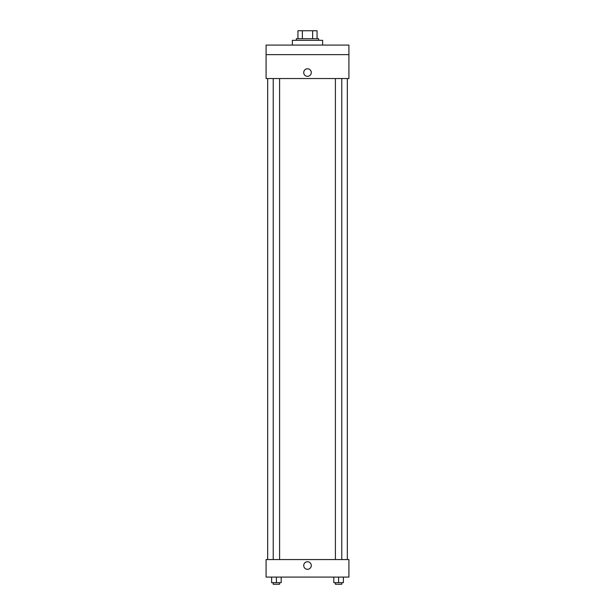 <?xml version="1.0" encoding="UTF-8"?>
<svg xmlns="http://www.w3.org/2000/svg" width="615" height="615" viewBox="0 0 615 615"><rect width="100%" height="100%" fill="white"/><g stroke="black" fill="none" stroke-linecap="round" stroke-linejoin="round"><path stroke-width="0.92" d="M302.365 38.714L302.365 30.75L297.944 30.75L297.944 38.714L297.944 30.75M302.365 30.75L317.056 30.75L317.056 38.714M312.635 38.714L312.635 30.75M296.353 40.306L296.353 38.714L318.647 38.714L318.647 40.306M322.629 45.087L322.629 40.306L292.371 40.306L292.371 45.087M266.087 45.087L348.913 45.087L348.913 54.643L266.087 54.643L266.087 45.087M348.913 54.643L348.913 78.535L266.087 78.535L266.087 54.643M307.5 76.345A3.782 3.782 0 0 1 304.225 70.671A3.782 3.782 0 0 1 310.775 70.671A3.782 3.782 0 0 1 307.5 76.345M266.087 559.558L348.913 559.558L348.913 577.085L266.087 577.085L266.087 559.558M307.5 569.313A3.782 3.782 0 0 1 304.225 563.64A3.782 3.782 0 0 1 310.775 563.64A3.782 3.782 0 0 1 307.5 569.313M333.814 577.085L333.814 582.659L343.37 582.659L343.37 577.085L343.37 582.659M338.588 582.659L338.588 577.085M341.779 582.659L341.779 584.25L335.406 584.25L335.406 582.659M271.63 577.085L271.63 582.659L281.186 582.659L281.186 577.085L281.186 582.659M276.412 582.659L276.412 577.085M279.594 582.659L279.594 584.25L273.221 584.25L273.221 582.659M347.321 559.558L347.321 78.535M267.679 559.558L267.679 78.535M335.406 78.535L335.406 559.558M341.779 78.535L341.779 559.558M279.594 559.558L279.594 78.535M273.221 559.558L273.221 78.535"/></g></svg>
